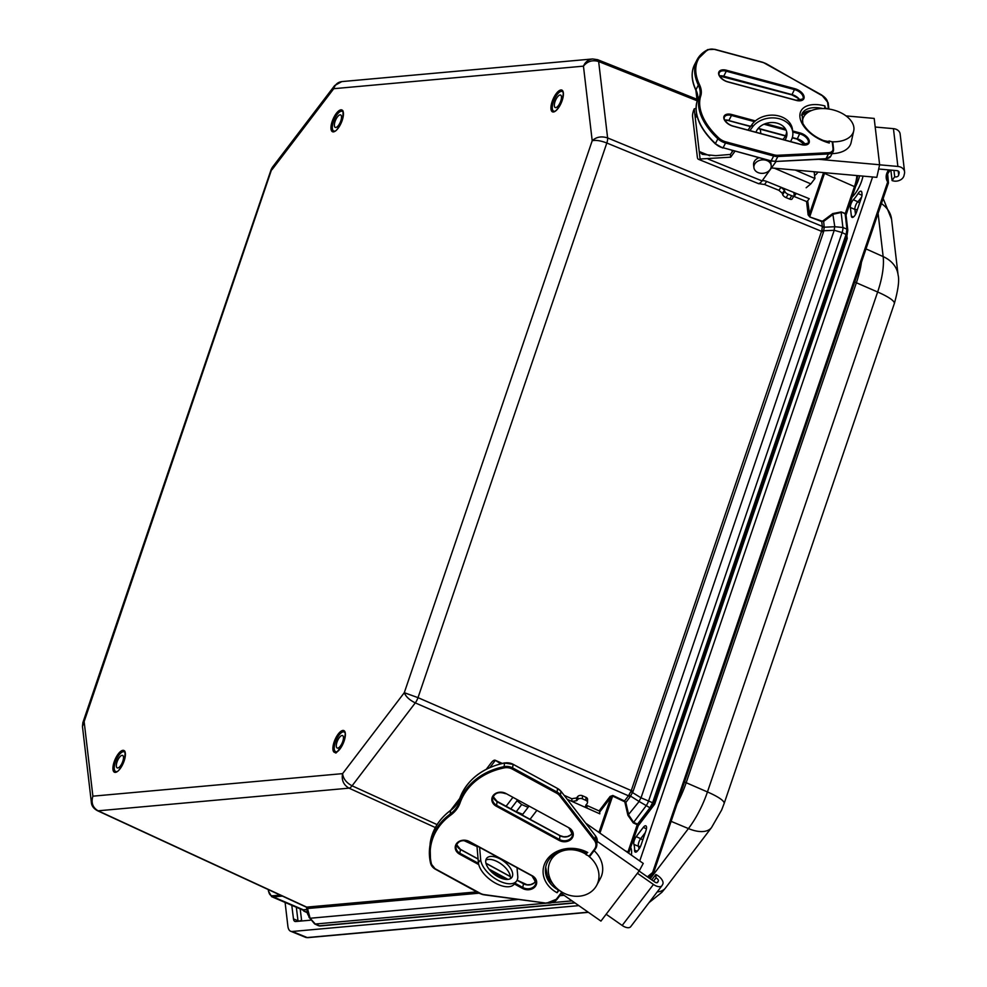 <?xml version="1.0" encoding="UTF-8"?>
<svg xmlns="http://www.w3.org/2000/svg" width="987" height="987" viewBox="0 0 987 987"><rect width="100%" height="100%" fill="white"/><g stroke="black" fill="none" stroke-linecap="round" stroke-linejoin="round"><path stroke-width="1.48" d="M630.039 796.941L630.57 796.114A2.616 1.209 28 0 0 628.83 795.164L628.448 795.793A2.616 1.332 -142.7 0 1 630.039 796.941L625.832 802.468L624.512 800.963L624.191 801.53L625.832 802.468L628.756 815.089L633.555 822.282L637.491 824.145A1.74 0.888 37.3 0 0 638.786 824.12L651.26 807.748A1.74 0.888 -142.7 0 1 649.964 807.785L637.491 824.145L637.972 825.44M846.945 234.943L842.108 232.55L648.669 800.79A7.834 2.801 -66.5 0 1 645.942 806.034L633.235 822.862L627.905 815.287L639.132 801.493L630.57 796.114L633.136 791.216L823.466 232.105L824.231 227.22L823.639 221.409L821.801 221.039L823.639 221.409L833.324 214.191L841.134 212.501L842.898 227.491A7.834 2.825 112.4 0 1 842.108 232.55L834.237 230.292A7.834 2.443 87.4 0 1 834.792 226.726L842.898 227.491L846.945 229.157A1.74 1.345 173.3 0 1 847.796 230.156L846.032 215.08A1.74 1.345 173.3 0 0 845.18 214.08L846.945 229.157L846.155 234.227L652.691 802.542L649.964 807.785L639.132 801.493A7.834 3.269 -57.9 0 1 641.032 797.817L653.641 803.184L651.26 807.748A1.74 0.888 -142.7 0 0 651.346 807.329M846.044 214.228L841.208 211.934L832.744 213.587L823.059 220.792M832.744 213.587L834.792 226.726L824.231 227.22A2.616 1.962 6.4 0 1 822.282 226.911L821.826 230.464A2.616 0.666 8.2 0 0 823.787 230.773L834.237 230.292L641.032 797.817L630.829 791.537L628.83 795.164M633.136 791.216L631.273 790.587L630.829 791.537M821.826 230.464L631.273 790.587L418.007 697.649A7.834 2.801 113.5 0 1 415.28 702.892C409.445 700.005 405.793 696.6 404.288 692.701L418.007 697.649L606.82 143.004A7.834 2.825 -67.6 0 0 607.61 137.933C601.465 135.972 596.321 136.897 592.2 140.734C595.852 139.92 600.725 140.672 606.82 143.004L823.466 232.105M824.231 226.504A2.616 2.023 -6.7 0 1 822.294 226.368L822.282 226.911M821.801 221.039L809.796 216.967L821.739 221.606L822.294 226.368L607.61 137.933L598.653 61.539L697.229 100.822M476.795 891.89L306.389 907.152A2.616 2.245 -72.5 0 1 307.512 908.521L479.164 893.186M306.389 907.152L309.005 917.182A7.834 3.01 165.2 0 1 308.968 916.898M306.34 906.991L307.512 908.521L310.091 918.255A7.834 3.01 165.2 0 1 309.005 917.182L314.643 923.918A7.834 3.01 114.8 0 1 314.606 923.906M518.2 899.465L310.091 918.255L315.285 924.029L546.379 903.167M97.429 810.685A7.834 3.01 -65.2 0 0 97.454 810.697C93.531 808.538 91.495 805.7 91.335 802.172L92.889 796.176L84.142 721.596L82.464 726.506L82.871 722.607L84.142 721.596L272.338 167.346L334.692 85.536L333.742 88.694C335.111 84.524 337.788 82.155 341.798 81.6L592.595 58.961C588.363 59.541 585.303 61.934 583.453 66.154C587.45 61.231 592.521 59.689 598.653 61.539A7.834 2.936 111.7 0 0 597.616 59.689L592.595 58.961M435.341 827.55L349.028 788.157C343.525 784.949 341.379 780.112 342.6 773.635L92.889 796.176C90.952 802.715 92.679 807.588 98.108 810.808L306.932 907.226A2.616 2.369 -95.2 0 1 308.215 908.608M82.871 722.607L271.129 169.604L272.042 169.641L333.742 88.694L583.453 66.154L592.2 140.734L404.288 692.701L342.6 773.635C343.205 778.718 346.363 782.777 352.088 785.812L437.081 824.614M522.777 814.312L515.707 811.499M528.107 807.317L521.691 804.565L516.361 811.561M510.847 808.859L517.028 800.753L521.691 804.565M517.028 800.753L516.917 799.852M599.097 810.907L610.114 796.46L610.891 797.323L599.664 812.067M624.191 801.53L612.532 796.04L610.891 797.323L598.949 832.423M599.923 833.102L612.853 795.473L624.512 800.963L628.448 795.793L415.28 702.892L352.088 785.812A7.834 2.875 -65.5 0 1 349.028 788.157L98.108 810.808A7.834 3.01 -65.2 0 1 97.454 810.697L306.13 907.053M815.385 171.861A6.625 2.517 113.3 0 1 814.176 172.059L813.3 171.676M814.176 172.059L814.929 178.499L810.845 183.878L806.157 187.764M814.929 178.499L795.312 170.072M810.845 183.878L774.388 168.209M855.322 186.999L824.503 173.379L809.871 216.387L807.687 200.83M806.552 201.521L808.119 214.821A0.876 0.679 173.3 0 0 809.291 214.537L823.405 173.095A20.9 7.933 113.3 0 0 823.565 172.602M858.073 193.551A5.441 2.06 113.3 0 1 861.157 191.231A5.441 2.06 113.3 0 1 861.836 192.502L862.021 194.057A5.441 2.06 113.3 0 1 861.466 197.585L856.506 212.156A5.441 2.06 113.3 0 1 852.077 217.374A5.441 2.06 113.3 0 1 851.374 216.091L850.375 207.541A5.441 2.06 113.3 0 1 853.348 199.756A24.502 9.29 -66.7 0 0 858.073 193.551L862.009 195.266M633.888 844.403A5.441 2.06 113.3 0 1 636.208 836.668L643.277 827.39A5.441 2.06 113.3 0 1 645.843 825.835A5.441 2.06 113.3 0 1 645.967 830.622L641.007 845.205A5.441 2.06 113.3 0 1 639.107 848.845L637.824 850.535A5.441 2.06 113.3 0 1 635.295 852.102A5.441 2.06 113.3 0 1 634.567 850.128A24.502 9.29 -66.7 0 0 633.888 844.403L638.416 846.254A2.616 2.233 161.1 0 0 640.625 846.204M302.787 909.891A21.887 8.303 -66.7 0 0 304.403 911.383A21.887 8.303 -66.7 0 0 307.463 911.359M310.337 920.205L295.693 921.525A10.882 4.133 113.3 0 1 294.879 921.414A10.882 4.133 113.3 0 1 293.472 918.897L291.782 905.326M578.826 905.622L292.325 931.481A21.776 8.266 113.3 0 1 290.684 931.259A21.776 8.266 113.3 0 1 287.871 926.139L285.095 902.451M872.594 176.981L639.749 860.96M863.008 176.118A19.074 7.242 113.3 0 1 852.003 197.166M630.644 847.414A19.074 7.242 113.3 0 1 631.409 855.124M888.621 169.9C885.758 174.156 885.388 178.092 887.51 181.694L887.658 173.885L890.237 170.048M887.51 181.694L888.288 183.027M888.399 182.817L887.399 174.748M887.56 182.336L652.641 872.397L653.53 873.014L888.448 182.953L887.658 173.909M652.641 872.397L652.222 872.829A1.74 0.765 83.6 0 1 652.111 874.137L653.147 873.742L649.606 878.381M648.311 877.468L652.111 874.137L649.125 878.048M845.982 238.175L847.228 238.509L846.883 235.523M653.493 803.603L654.665 804.183L847.228 238.509M815.57 171.886A6.798 2.579 113.3 0 1 814.201 172.244M817.976 172.096A10.709 4.071 113.3 0 1 814.583 175.501M342.464 742.286A6.798 2.579 113.3 0 1 337.184 748.047A6.798 2.579 113.3 0 1 337.283 741.336A6.798 2.579 113.3 0 1 342.551 735.562A6.798 2.579 113.3 0 1 342.464 742.286M336.863 751.699A10.709 4.071 113.3 0 1 335.642 751.65A10.709 4.071 113.3 0 1 335.79 741.052A10.709 4.071 113.3 0 1 344.105 731.959A10.709 4.071 113.3 0 1 344.981 732.81M117.071 767.824A6.798 2.579 113.3 0 1 117.638 760.434A6.798 2.579 113.3 0 1 122.598 755.413A6.798 2.579 113.3 0 1 122.277 762.68A6.798 2.579 113.3 0 1 117.231 767.898A6.798 2.579 113.3 0 1 117.071 767.824M125.016 752.674A10.709 4.071 -66.7 0 0 124.387 751.946A10.709 4.071 -66.7 0 0 124.14 751.823A10.709 4.071 -66.7 0 0 116.17 760.052A10.709 4.071 -66.7 0 0 115.676 771.501A10.709 4.071 -66.7 0 0 116.91 771.563M340.811 120.907A6.798 2.579 113.3 0 1 335.272 127.409A6.798 2.579 113.3 0 1 335.58 120.143A6.798 2.579 113.3 0 1 340.638 114.924A6.798 2.579 113.3 0 1 340.811 120.907M343.069 112.173A10.709 4.071 -66.7 0 0 342.181 111.321A10.709 4.071 -66.7 0 0 333.446 121.574A10.709 4.071 -66.7 0 0 333.717 131.012A10.709 4.071 -66.7 0 0 334.951 131.061M559 104.758A6.798 2.579 113.3 0 1 555.225 107.558A6.798 2.579 113.3 0 1 555.545 100.292A6.798 2.579 113.3 0 1 560.591 95.073A6.798 2.579 113.3 0 1 559 104.758M563.022 92.322A10.709 4.071 -66.7 0 0 562.146 91.47A10.709 4.071 -66.7 0 0 556.199 95.875A10.709 4.071 -66.7 0 0 553.682 111.149A10.709 4.071 -66.7 0 0 554.904 111.21M832.732 142.708A0.876 0.679 173.3 0 0 832.251 141.844L829.031 140.981L828.34 142.338M824.429 108.582A2.171 0.629 105.1 0 0 824.922 105.954L825.169 108.015L828.389 108.878A0.876 0.679 -6.7 0 1 828.636 108.989M829.031 140.981L829.277 143.029A2.171 0.629 105.1 0 0 829.018 142.523C816.582 138.649 807.859 132.27 802.85 123.424L802.061 113.678A27.217 15.348 -152.9 0 1 822.726 108.545M796.312 193.464L809.229 198.695L807.045 201.718L794.128 196.475L796.312 193.464L793.955 193.427L794.153 195.13A3.393 1.382 -147.9 0 1 794.103 195.747A3.393 1.382 -147.9 0 1 791.722 195.734L788.194 194.303A3.393 1.382 -147.9 0 1 784.776 191.318L782.679 194.661L782.309 193.304L784.492 190.281L781.075 187.283L796.312 193.464M732.169 151.936L731.996 150.505M696.538 113.715L695.095 116.355L700.104 159.006A8.71 3.195 112.1 0 1 698.463 159.302A8.71 3.195 112.1 0 1 697.365 157.266L692.59 116.626A8.71 3.195 112.1 0 1 694.219 108.854L695.095 116.355L697.39 117.28M759.854 183.138A8.71 4.503 35.9 0 0 759.854 183.212L759.78 183.187A8.71 3.195 -67.9 0 0 762.063 180.905L776.127 161.461M698.463 159.302L758.917 183.804L759.854 183.212C758.004 183.446 759.571 183.878 764.555 184.495L766.739 181.472A8.71 4.503 35.9 0 0 762.149 180.781M766.739 181.472L781.075 187.283L778.891 190.306L782.309 193.304M734.933 151.295L730.688 157.167L700.104 159.006M764.555 184.495L778.891 190.306M730.688 157.167L730.368 154.428L715.822 155.65L702.275 154.33L699.228 151.504L709.702 155.749M694.219 108.854L696.032 108.385M784.492 190.281L784.776 191.318M782.679 194.661A3.393 1.382 32.1 0 0 786.096 197.634L788.194 194.303M791.722 195.734L789.625 199.066L786.096 197.634M789.625 199.066A3.393 1.382 32.1 0 0 792.006 199.09L794.103 195.747M782.777 139.475A15.804 12.214 173.3 0 0 786.602 131.579M755.968 132.233A15.804 12.214 -6.7 0 1 779.088 123.831A15.804 12.214 -6.7 0 1 786.861 132.937A15.804 12.214 -6.7 0 1 784.961 140.068M790.501 141.56A21.776 16.828 173.3 0 0 792.795 132.246L792.462 129.507A21.776 16.828 173.3 0 0 775.548 115.343A21.776 16.828 173.3 0 0 752.069 124.436L747.986 130.087M792.795 132.246A21.776 16.828 173.3 0 0 775.868 118.095A21.776 16.828 173.3 0 0 752.39 127.175L749.91 130.605M733.008 150.777L730.368 154.428M771.439 167.938L876.814 177.352L879.627 164.755L874.186 118.415L846.056 115.911M828.759 141.511A26.131 16.014 -167.4 0 1 822.677 140.302M802.53 122.746A26.131 16.014 -167.4 0 1 802.715 119.489A26.131 16.014 -167.4 0 1 831.708 109.557A26.131 16.014 -167.4 0 1 853.718 130.876A26.131 16.014 -167.4 0 1 832.016 141.783M853.718 130.876L851.078 142.696A26.131 16.014 -167.4 0 1 832.078 153.627M879.627 164.755L818.667 159.314M807.798 112.493L805.713 112.308M758.917 157.772A8.71 6.724 173.3 0 0 753.587 164.866L753.908 167.617A8.71 6.724 173.3 0 0 763.346 173.28A8.71 6.724 173.3 0 0 771.205 165.582A8.71 6.724 173.3 0 0 770.045 162.83A8.71 6.724 173.3 0 0 759.904 160.301A8.71 6.724 173.3 0 0 753.908 167.617M771.205 165.582L770.884 162.843A8.71 6.724 173.3 0 0 770.218 160.819M879.614 164.817L897.874 166.445A8.167 6.304 -6.7 0 1 904.573 171.787A8.167 6.304 -6.7 0 1 904.487 173.453L904.018 175.563A8.167 6.304 -6.7 0 1 892.088 180.572L894.691 176.747A2.727 2.097 173.3 0 0 898.676 175.081L899.145 172.984A2.727 2.097 173.3 0 0 899.169 172.429A2.727 2.097 173.3 0 0 896.936 170.64L878.677 169.011M904.573 171.787L900.144 134.01A8.167 6.304 173.3 0 0 893.445 128.655L875.198 127.027M893.951 170.381L894.691 176.747M890.866 170.097L892.088 180.572M562.171 892.26L558.839 890.027M558.408 889.682L558.371 890.015A27.217 22.417 6.6 0 1 545.527 868.252C546.354 862.021 549.858 857.012 556.026 853.237C557.815 850.732 575.68 846.106 586.858 853.187L586.056 854.73L589.77 856.383L595.124 849.301M558.79 890.508L557.087 892.741L558.371 890.015M586.266 852.879L586.056 854.73M506.097 806.28L512.722 797.57M587.499 802.468L587.586 799.396A3.393 2.381 -178.4 0 0 585.97 797.299L585.883 800.371A3.393 2.381 1.6 0 1 587.499 802.468A3.393 2.381 1.6 0 1 586.994 803.665L585.451 806.243L587.055 808.143L586.821 805.429L599.578 811.129L599.812 813.831L567.217 799.297M502.272 763.395L495.24 760.261A8.71 3.146 114 0 0 491.218 762.791L486.332 769.218M571.769 798.717L572.004 801.432L576.692 800.691L576.457 797.977L571.769 798.717L564.12 795.312M495.24 760.261A8.71 3.146 114 0 1 495.388 760.335L489.934 767.491M495.388 760.335L500.73 763.778M576.457 797.977L577.802 796.46L577.728 799.532L576.692 800.691M586.821 805.429L585.933 804.861M585.97 797.299L582.478 795.744A3.393 2.381 -178.4 0 0 577.802 796.46M585.883 800.371L582.392 798.816L582.478 795.744M577.728 799.532A3.393 2.381 1.6 0 1 582.392 798.816M500.064 877.764A15.804 8.056 -142.7 0 1 486.64 858.332A15.804 8.056 -142.7 0 1 504.098 861.515A15.804 8.056 -142.7 0 1 511.784 877.505A15.804 8.056 -142.7 0 1 500.064 877.764M510.304 878.726A15.804 8.056 37.3 0 0 501.828 864.489A15.804 8.056 37.3 0 0 485.851 860.084M517.028 867.844L517.756 876.185A21.776 11.091 -142.7 0 1 516.534 881.12A21.776 11.091 -142.7 0 1 496.362 879.38A21.776 11.091 -142.7 0 1 480.669 859.652L479.62 847.488M516.534 881.12L514.264 884.093A21.776 11.091 -142.7 0 1 494.092 882.353A21.776 11.091 -142.7 0 1 478.399 862.626L476.968 846.044M561.48 893.494L600.935 921.093L639.268 870.805L643.253 863.415L585.822 823.244M588.61 856.124A26.131 22.405 28.4 0 1 596.629 885.425A26.131 22.405 28.4 0 1 560.011 890.879A26.131 22.405 28.4 0 1 550.647 860.59A26.131 22.405 28.4 0 1 586.093 854.347M594.112 850.683A26.131 22.405 28.4 0 1 600.367 878.479L596.629 885.425M639.268 870.805L597.271 841.43M606.154 914.246L622.18 925.461A8.167 4.158 37.3 0 0 630.668 926.719A8.167 4.158 37.3 0 0 630.853 926.435M639.095 871.027L654.763 881.996A2.727 1.382 37.3 0 0 657.601 882.403A2.727 1.382 37.3 0 0 657.663 882.316L658.329 881.083A2.727 1.382 37.3 0 0 656.01 877.862L655.849 874.531A8.167 4.158 -142.7 0 1 662.77 884.192L662.104 885.425A8.167 4.158 -142.7 0 1 661.932 885.709A8.167 4.158 -142.7 0 1 653.443 884.451L637.405 873.248M656.01 877.862L653.53 881.12M655.849 874.531L651.765 879.886M344.118 741.04A11.844 4.491 -66.7 0 0 339.886 732.169A11.844 4.491 -66.7 0 0 333.384 751.255A11.844 4.491 -66.7 0 0 344.118 741.04M335.543 751.884A10.98 4.17 113.3 0 1 336.049 740.164A10.98 4.17 113.3 0 1 344.204 731.725C343.982 733.304 346.696 728.628 344.031 741.077C337.924 751.489 335.099 755.092 335.543 751.884M114.184 761.791A11.844 4.491 -66.7 0 0 118.415 770.662A11.844 4.491 -66.7 0 0 124.905 751.576A11.844 4.491 -66.7 0 0 114.184 761.791M562.158 100.538A11.844 4.491 -66.7 0 0 557.926 91.68A11.844 4.491 -66.7 0 0 551.437 110.766A11.844 4.491 -66.7 0 0 562.158 100.538M332.224 121.302A11.844 4.491 -66.7 0 0 336.456 130.161A11.844 4.491 -66.7 0 0 342.958 111.087A11.844 4.491 -66.7 0 0 332.224 121.302M115.294 762.075A10.98 4.17 113.3 0 1 124.239 751.576C125.189 749.91 125.287 752.513 124.547 759.385C117.354 776.498 115.528 770.613 115.578 771.748A10.98 4.17 113.3 0 1 115.294 762.075M333.335 121.586A10.98 4.17 113.3 0 1 342.279 111.087C343.229 109.421 343.328 112.024 342.588 118.884C335.395 136.009 333.569 130.124 333.618 131.246A10.98 4.17 113.3 0 1 333.335 121.586M553.584 111.395A10.98 4.17 113.3 0 1 554.089 99.662A10.98 4.17 113.3 0 1 562.245 91.223C562.022 92.815 564.737 88.139 562.072 100.575C556.483 113.345 553.078 111.679 553.584 111.395M653.468 803.258L847.105 234.869L847.796 230.156M633.235 822.862L637.22 824.737L627.954 851.966L628.707 852.669M625.203 850.782L627.954 851.966A21.776 8.266 113.3 0 1 627.744 852.571M856.839 175.563A21.776 8.266 113.3 0 1 854.569 186.296L845.304 213.525L841.208 211.934M574.755 902.784L319.22 925.843A1.74 1.579 84.8 0 0 319.961 925.979L575.002 902.957M318.579 925.744L314.643 923.918A7.834 3.01 114.8 0 0 315.285 924.029L319.961 925.979M306.969 909.496L303.367 909.817A1.74 1.579 84.8 0 0 304.082 909.94L307.019 909.669M282.381 896.085L273.313 896.899L303.367 909.817A21.776 8.266 113.3 0 1 301.677 909.57L304.082 909.94M823.405 173.095L824.503 173.379A21.776 8.266 -66.7 0 0 824.737 172.7M808.119 214.821L809.796 216.967M477.017 846.575L463.693 840.492M559.789 895.715L564.095 895.32M552.338 902.636L572.004 900.86M610.114 796.46L612.853 795.473M627.905 815.287L624.981 802.653M268.686 891.471A0.876 0.679 -6.7 0 1 268.439 891.064L271.61 896.652A21.776 8.266 113.3 0 0 273.313 896.899A0.876 0.79 -95.2 0 1 272.844 895.777L280.259 895.11M268.267 889.571L268.439 891.064A0.876 0.679 -6.7 0 1 268.563 890.644A20.9 7.933 -66.7 0 0 272.844 895.777M268.452 889.657L268.563 890.644M857.469 209.33A2.616 2.023 -6.7 0 1 854.902 209.404L855.495 214.45M859.541 203.273A2.616 1.678 43.4 0 0 857.826 201.755A5.354 2.036 -66.7 0 0 854.902 209.404L850.375 207.541M861.688 196.869A24.589 9.327 113.3 0 1 857.826 201.755L853.348 199.756M645.288 832.633L640.699 838.654A2.616 1.332 -142.7 0 1 642.673 840.282M636.208 836.668L640.699 838.654A5.354 2.036 -66.7 0 0 638.416 846.254A24.589 9.327 113.3 0 1 638.996 848.993M643.277 827.39L646.436 828.796M301.825 920.97A8.18 3.109 113.3 0 1 301.541 919.896A2.616 2.023 -7.1 0 1 298 920.76A10.795 4.096 -66.7 0 0 298.099 921.303M301.541 919.896L300.184 908.928M296.322 907.275L298 920.76L293.472 918.897M307.228 912.654A24.601 9.339 -66.7 0 0 308.598 915.64M634.567 850.128L637.232 851.226M851.374 216.091L853.496 216.967M652.222 872.829L647.398 876.838M305.563 937.329L307.87 937.65A1.74 1.579 -95.2 0 1 307.179 937.551A21.467 8.143 113.3 0 1 305.563 937.329L290.684 931.259M588.19 912.185L307.179 937.551L292.325 931.481M855.692 186.284A19.012 7.217 -66.7 0 0 859.615 175.822M677.181 803.566A55.21 20.949 -66.7 0 0 686.187 782.716A10.882 2.023 18.8 0 1 684.534 781.951M861.454 262.271A55.21 20.949 -66.7 0 1 856.383 282.763L877.64 292.004L707.445 791.944L686.187 782.716L856.383 282.763A10.882 2.023 18.8 0 1 854.73 282.011M866.006 248.897L883.155 256.595A54.766 20.776 113.3 0 1 877.64 292.004A32.657 6.082 18.8 0 1 894.333 303.564C898.219 289.647 899.465 280.111 898.084 274.954L891.569 219.274A32.657 25.23 -6.7 0 0 881.428 203.581M878.097 213.352L883.155 256.595A32.657 25.23 -6.7 0 1 898.084 274.954M671.123 821.357L688.432 828.574L650.186 878.788M724.137 803.504A32.657 6.082 18.8 0 0 707.445 791.944A54.766 20.776 113.3 0 1 688.432 828.574A32.657 16.631 37.3 0 0 711.528 827.562L721.633 810.031L724.137 803.504L894.333 303.564M657.194 891.927A32.657 16.631 37.3 0 0 665.497 887.979L711.528 827.562M637.824 826.279L654.665 804.183M770.847 160.819L723.113 147.742L725.531 143.016L773.66 156.008L771.229 160.733A10.882 6.144 -152.9 0 0 775.412 161.226L777.83 156.514L828.426 153.96L826.008 158.685L775.054 161.51L825.65 158.956L830.721 156.279A10.882 6.144 -152.9 0 1 826.008 158.685L825.28 158.734M830.721 156.279L833.139 151.554A10.882 6.144 27.1 0 0 833.509 149.308A0.876 0.679 173.3 0 0 833.559 148.988L833.139 151.554A10.882 6.144 27.1 0 1 828.426 153.96L828.352 152.726L777.756 155.28A10.018 5.651 -152.9 0 1 773.919 154.811L725.79 141.832A10.018 5.651 -152.9 0 1 718.746 137.946A64.451 36.346 -152.9 0 1 700.758 95.899A0.876 0.716 -161.9 0 0 699.635 96.183L697.217 100.896A0.876 0.716 -161.9 0 0 697.18 100.982C693.59 114.418 699.672 128.742 715.402 143.942L715.452 143.522A65.327 36.827 -152.9 0 1 697.217 100.896A32.657 18.42 27.1 0 0 695.921 89.829L698.34 85.104A32.657 18.42 -152.9 0 1 699.635 96.183A65.327 36.827 27.1 0 0 717.87 138.797L715.452 143.522A10.882 6.144 -152.9 0 0 723.113 147.742L770.946 161.017L774.684 161.276M722.817 148.025L722.718 147.828A10.018 5.651 27.1 0 1 715.661 143.942L722.817 148.025M697.18 100.982L695.884 90.261C691.381 80.589 690.949 72.051 694.577 64.648A65.327 36.827 -152.9 0 0 695.921 89.829L696.23 90.508M707.432 49.868A65.327 36.827 27.1 0 0 696.995 59.936A65.327 36.827 27.1 0 0 698.34 85.104L699.425 84.524A64.451 36.346 -152.9 0 1 708.395 49.757A0.876 0.666 -117.4 0 0 707.432 49.868M718.746 137.946L717.87 138.797A10.882 6.144 27.1 0 0 725.531 143.016L725.79 141.832M773.919 154.811L773.66 156.008A10.882 6.144 27.1 0 0 777.83 156.514L777.756 155.28M832.794 142.387L833.559 148.988A0.876 0.679 173.3 0 0 833.028 148.445A10.018 5.651 -152.9 0 1 828.352 152.726M832.251 141.844L833.028 148.445M700.758 95.899A33.533 18.901 27.1 0 0 699.425 84.524M708.395 49.757A10.018 5.651 -152.9 0 1 714.97 49.547L714.687 49.473M714.97 49.547L762.803 62.465M763.099 62.539A10.018 5.651 -152.9 0 1 767.072 64.192L767.133 64.217M767.072 64.192L821.554 95.344M821.603 95.11A10.018 5.651 -152.9 0 1 827.612 102.278A0.876 0.679 -6.7 0 1 828.093 103.129M827.612 102.278L828.389 108.878M824.922 105.954A29.4 16.569 27.1 0 0 799.951 117.169A29.4 16.569 27.1 0 0 829.277 143.029M794.868 88.707L726.506 70.262A9.265 5.231 27.1 0 0 718.622 73.791A9.265 5.231 27.1 0 0 727.875 81.946L796.238 100.403A9.265 5.231 27.1 0 0 804.109 96.862A9.265 5.231 27.1 0 0 794.868 88.707L791.87 94.875L723.656 76.32M755.4 120.895L731.688 114.504A9.265 5.231 27.1 0 0 723.816 118.033A9.265 5.231 27.1 0 0 733.057 126.188L801.432 144.645A9.265 5.231 27.1 0 0 809.303 141.116A9.265 5.231 27.1 0 0 800.05 132.949L792.635 130.95M785.504 129.026L765.48 123.622M792.018 94.777A9.265 5.231 -152.9 0 1 799.963 100.218M720.016 75.826A9.265 5.231 -152.9 0 1 723.422 76.258L723.742 76.184A8.575 4.836 27.1 0 0 719.597 75.888M728.85 120.562L750.613 126.447M758.152 128.47L785.504 135.861M792.29 137.686L797.299 138.883L792.339 137.551M725.198 120.069A9.265 5.231 -152.9 0 1 728.616 120.5L724.877 120.303M797.212 139.019A9.265 5.231 -152.9 0 1 805.158 144.46M800.161 100.588A8.575 4.836 27.1 0 0 792.105 94.641L723.742 76.184L726.284 71.212L794.658 89.657A8.575 4.836 -152.9 0 1 802.924 98.971A8.575 4.836 -152.9 0 1 799.643 100.834M785.566 135.725L758.263 128.347M750.712 126.311L728.69 120.661L750.527 126.558M805.355 144.83A8.575 4.836 27.1 0 0 797.299 138.883L800.05 132.949M724.89 120.698A8.575 4.836 -152.9 0 1 724.483 116.947A8.575 4.836 -152.9 0 1 731.478 115.454L728.924 120.426A8.575 4.836 27.1 0 0 724.791 120.13M731.688 114.504L731.478 115.454L754.524 121.672M763.963 124.226L786.121 130.198M792.758 131.999L799.84 133.911A8.575 4.836 -152.9 0 1 808.106 143.226A8.575 4.836 -152.9 0 1 804.837 145.077M726.506 70.262L726.284 71.212A8.575 4.836 -152.9 0 0 719.289 72.705A8.575 4.836 -152.9 0 0 719.696 76.443M811.487 110.532A27.217 15.348 27.1 0 0 801.518 115.097M762.063 180.905L708.16 159.067M752.39 127.175L752.069 124.436M760.311 129.198L760.829 133.553M893.445 128.655L897.874 166.445M899.009 171.886L899.145 172.984M898.195 171.035L898.676 175.081M480.077 893.531A10.882 8.969 -173.4 0 0 484.321 894.851L546.576 903.191L484.37 894.641A10.018 8.254 6.6 0 1 480.274 893.321L435.946 869.202A10.018 8.254 6.6 0 1 431.356 863.563A64.451 53.076 6.6 0 1 450.701 815.114A33.533 27.611 -173.4 0 0 460.115 802.776A64.451 53.076 6.6 0 1 504.308 767.861A10.018 8.254 6.6 0 1 512.265 769.058L513.203 764.345L557.532 788.465L557.112 792.092L512.784 767.972A10.882 8.969 -173.4 0 0 504.123 766.665L504.542 763.05A10.882 8.969 6.6 0 1 513.203 764.345L504.542 763.05A65.327 53.804 6.6 0 0 459.757 798.446L459.325 802.061A32.657 26.896 6.6 0 1 450.171 814.078L450.664 810.302C438.709 819.272 431.85 830.523 430.073 844.058A65.327 53.804 6.6 0 1 450.59 810.463A32.657 26.896 -173.4 0 0 459.757 798.446L450.664 810.302M595.309 835.57L597.246 841.689A10.882 8.969 6.6 0 0 595.494 835.804L560.875 791.13L595.494 835.804L595.075 839.431L560.493 794.917L560.912 791.303A10.882 8.969 6.6 0 0 557.532 788.465L512.993 764.246M560.727 791.056L557.334 788.366M595.272 849.091A10.882 8.969 -173.4 0 0 596.827 845.304A10.882 8.969 -173.4 0 0 595.075 839.431L594.297 840.295A10.018 8.254 6.6 0 1 594.482 849.178L595.272 849.091M560.493 794.917A10.882 8.969 -173.4 0 0 557.112 792.092L556.606 793.178A10.018 8.254 6.6 0 1 559.715 795.781L560.493 794.917M504.308 767.861L504.123 766.665A65.327 53.804 -173.4 0 0 459.325 802.061L460.115 802.776M450.701 815.114L450.171 814.078A65.327 53.804 -173.4 0 0 429.653 847.685A65.327 53.804 -173.4 0 0 430.566 863.181L435.551 869.3A10.882 8.969 -173.4 0 1 430.603 863.366M435.748 869.411L479.916 893.593L484.321 894.851M546.601 903.043A10.882 8.969 -173.4 0 0 556.927 899.404M562.343 892.359L557.038 899.33L562.306 892.347M484.37 894.641L546.576 903.191L556.286 899.293A10.018 8.254 6.6 0 1 546.638 902.821M480.274 893.321L435.946 869.202M561.751 892.125L556.286 899.293M431.356 863.563L430.566 863.267L430.073 844.058M512.265 769.058L556.606 793.178M559.715 795.781L594.297 840.295M594.482 849.178L589.017 856.346M587.746 852.509A29.4 24.206 -173.4 0 0 547.415 859.011A29.4 24.206 -173.4 0 0 557.087 892.741M568.882 827.76L505.899 793.486A9.265 7.637 -173.4 0 0 493.179 795.534A9.265 7.637 -173.4 0 0 496.227 806.169L559.21 840.443A9.265 7.637 -173.4 0 0 571.929 838.395A9.265 7.637 -173.4 0 0 568.882 827.76L572.608 834.694A8.575 7.057 6.6 0 1 559.617 839.567L559.9 835.668M514.363 883.97L522.616 888.46A9.265 7.637 -173.4 0 0 535.336 886.4A9.265 7.637 -173.4 0 0 532.277 875.765L469.294 841.504A9.265 7.637 -173.4 0 0 456.574 843.552A9.265 7.637 -173.4 0 0 459.634 854.187L478.744 864.587M490.749 871.114L505.973 879.405M496.757 801.567L560.061 835.755A8.575 7.057 -173.4 0 0 572.497 832.769M572.497 832.744L570.609 835.014L567.328 836.569L563.737 836.779L560.024 835.619L497.053 801.345L493.142 796.571A8.575 7.057 -173.4 0 0 497.078 801.481L496.634 805.306A8.575 7.057 6.6 0 1 492.587 798.446A8.575 7.057 6.6 0 1 505.578 793.573L505.739 793.659M568.722 827.933A8.575 7.057 6.6 0 1 572.608 834.694M559.21 840.443L559.617 839.567L496.634 805.306L496.227 806.169M523.307 883.686L523.468 883.772A8.575 7.057 -173.4 0 0 535.904 880.786L534.016 883.032L530.735 884.586L527.144 884.796L517.102 880.194M456.537 844.613A8.575 7.057 -173.4 0 0 460.485 849.499L460.324 849.412M459.634 854.187L460.485 849.499L478.09 859.085M486.011 863.391L510.378 876.653M517.052 880.281L523.468 883.772L522.616 888.46M478.485 863.354L460.041 853.323A8.575 7.057 6.6 0 1 455.994 846.464A8.575 7.057 6.6 0 1 468.985 841.59L532.277 875.765M469.146 841.677L531.968 875.851L536.003 882.711A8.575 7.057 6.6 0 1 523.024 887.584L514.943 883.192M469.294 841.504L469.01 841.714C462.163 839.394 457.82 840.973 455.994 846.464M532.116 875.938A8.575 7.057 6.6 0 1 536.003 882.711M507.96 879.392L488.997 869.078M505.899 793.486L505.603 793.708C498.756 791.377 494.413 792.956 492.587 798.446M552.177 882.76L547.403 876.024L545.688 867.178A27.217 22.417 -173.4 0 0 552.782 883.673M478.399 862.626L480.669 859.652M536.681 810.611L530.056 819.309M653.443 884.451L622.18 925.461M658.329 881.083L657.083 882.711M628.657 853.212L638.786 824.12M857.691 175.649L855.482 186.925L846.032 215.08M271.61 896.652L301.677 909.57M91.335 802.172L82.464 726.506M271.129 169.604L272.338 167.346M334.692 85.536L341.798 81.6M697.55 99.514L597.616 59.689M304.403 911.383L307.882 912.963M307.87 937.65L588.4 912.333M883.155 198.498L891.569 219.274M649.027 902.636L661.907 892.297L665.497 887.979M344.734 732.231L344.105 731.959M336.271 751.921L335.642 751.65M115.676 771.501L116.306 771.772M124.14 751.823L124.769 752.094M333.717 131.012L334.346 131.283M342.181 111.321L342.81 111.593M553.682 111.149L554.312 111.42M562.146 91.47L562.775 91.742M828.883 109.026L828.155 102.808L821.702 94.986L763 62.341L714.872 49.35L707.667 49.621L696.995 59.936L694.577 64.648M799.976 100.612L798.002 98.206L791.87 94.875L719.696 76.048M805.158 144.855L797.064 139.118L792.253 137.822M785.442 135.984L758.053 128.594M808.106 143.226L801.345 144.484L732.983 126.028C725.568 124.029 722.706 116.885 724.483 116.947M802.924 98.971L796.151 100.242L727.789 81.785C720.374 79.787 717.512 72.643 719.289 72.705M809.747 111.334L801.493 115.158M749.614 126.311L749.762 127.619M802.172 121.894L802.715 119.489M504.604 762.889C481.964 768.009 467.011 779.841 459.769 798.384M597.246 841.689L595.223 849.215L589.77 856.383M478.078 858.961L460.448 849.363L456.549 844.588M485.974 863.255L510.353 876.53M528.847 806.342L522.209 815.04M553.843 854.668L550.647 860.59M630.668 926.719L661.932 885.709"/></g></svg>
